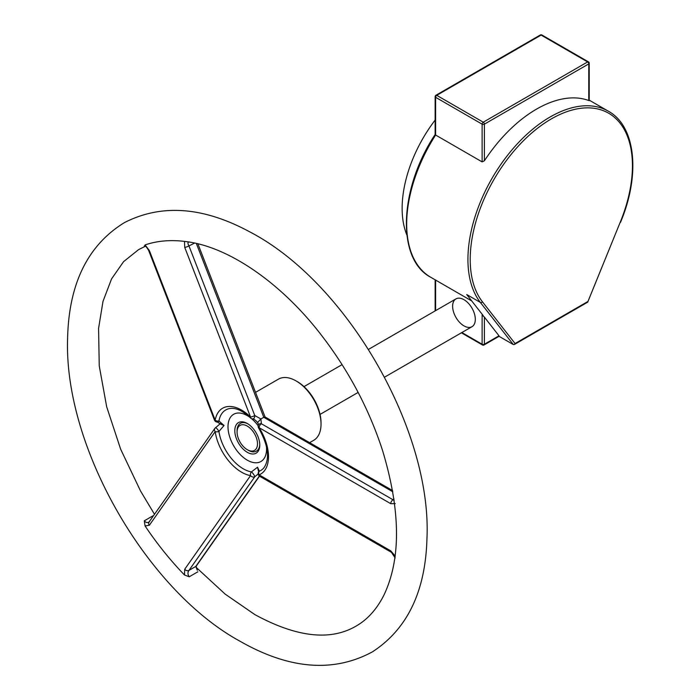 <?xml version="1.0" encoding="UTF-8"?>
<svg xmlns="http://www.w3.org/2000/svg" width="700" height="700" viewBox="0 0 700 700"><rect width="100%" height="100%" fill="white"/><g stroke="black" fill="none" stroke-linecap="round" stroke-linejoin="round"><path stroke-width="1.05" d="M406.858 234.973A100.275 57.89 -60 0 1 435.137 120.085M435.155 134.47C399.061 188.702 396.235 259.271 430.771 277.287A116.314 67.156 -60 0 1 435.61 135.03L435.61 134.321L435.61 135.03L482.116 161.884L484.391 160.79A116.314 67.156 -60 0 1 588.761 100.529L588.761 100.31M541.914 35A1.601 1.601 0 0 0 540.312 35A1.601 0.927 60 0 1 541.109 35.079L587.624 61.933A1.601 0.927 -60 0 1 588.429 61.854L541.914 35A1.601 0.927 120 0 0 541.109 35.079L436.739 95.34A1.601 0.927 -120 0 0 435.934 95.261A1.601 1.601 0 0 0 435.137 96.644A1.601 0.927 0 0 0 435.61 97.3A1.601 0.927 -60 0 1 436.739 95.34L483.254 122.194A1.601 0.927 120 0 0 482.116 124.154A1.601 0.927 0 0 0 484.391 124.154A1.601 0.927 -120 0 0 483.254 122.194L587.624 61.933A1.601 0.927 60 0 1 588.761 63.901L588.761 100.529M589.225 100.642L589.225 63.245A1.601 0.927 180 0 1 588.761 63.901L484.391 124.154L484.391 160.79M461.387 332.806L482.449 344.969A1.601 0.927 -60 0 1 482.116 344.234A1.601 0.927 0 0 0 484.391 344.234L484.391 317.118L482.116 315.017L482.116 344.234L461.86 332.535M482.449 344.969A1.601 1.601 0 0 0 484.059 344.969A1.601 0.927 -120 0 0 484.391 344.234L498.995 335.799L484.391 317.118M498.995 335.799L499.161 336.245L484.059 344.969M499.039 336.315L513.319 344.558L514.308 344.531L587.676 302.172L620.191 222.303L587.711 302.129M620.541 222.259C640.64 174.694 635.775 126.114 608.344 111.195A116.314 67.156 120 0 0 499.048 167.064A116.314 67.156 120 0 0 480.349 302.418L466.742 294.56L483.254 315.674L482.116 315.017M452.62 306.241A16.047 9.266 60 0 1 455.945 298.9A16.047 9.266 60 0 1 471.992 308.158A16.047 9.266 60 0 1 471.992 326.69A16.047 9.266 60 0 1 459.629 322.385A16.047 9.266 60 0 1 452.62 306.241M587.562 301.691L515.077 343.543L514.308 344.531M237.09 431.366A16.047 9.266 60 0 1 240.398 423.342A16.047 9.266 60 0 1 247.87 423.832A16.047 9.266 -120 0 0 240.398 423.342A16.047 9.266 -120 0 0 237.072 430.684L237.072 431.996A14.438 8.339 60 0 1 247.284 426.099A14.438 8.339 60 0 1 257.495 443.791A14.438 8.339 60 0 1 247.284 449.68A14.438 8.339 60 0 1 237.072 431.996M247.284 449.68L248.421 450.336A16.047 9.266 -120 0 0 256.445 451.133A16.047 9.266 -120 0 0 259.752 444.421A16.047 9.266 60 0 1 256.445 451.133A16.047 9.266 60 0 1 247.835 449.986M321.029 424.139L321.029 422.826A33.688 19.451 -120 0 0 297.203 381.561L296.065 380.914A35.297 20.379 60 0 1 321.029 424.139A35.297 20.379 60 0 1 313.714 440.3L309.61 442.662M255.526 392.376L278.416 379.164A35.297 20.379 60 0 1 296.065 380.914L297.203 381.561M247.284 423.483L247.284 423.483A17.649 10.185 -120 0 0 234.806 430.684A17.649 10.185 -120 0 0 247.284 452.305A17.649 10.185 -120 0 0 259.761 445.095A17.649 10.185 -120 0 0 247.284 423.483L247.284 423.483M265.081 416.999L263.786 417.287L392.814 491.785L267.304 419.326M394.17 500.43L261.389 423.762A3.211 1.855 120 0 0 259.114 427.691L390.757 503.694A3.211 1.855 -60 0 1 393.033 499.765L393.96 498.942M189.245 241.946C187.653 242.095 187.556 243.416 188.956 245.901L254.782 415.546A3.211 0.674 158.8 0 1 250.547 417.034A3.211 1.129 134.5 0 0 250.565 418.005A3.211 3.211 0 0 0 252.779 418.933A3.211 1.969 -89.4 0 0 254.782 415.546L260.899 418.95L261.389 423.762A3.211 2.459 32.8 0 0 258.694 424.637A3.211 2.459 32.8 0 1 258.694 424.637L257.565 422.511L260.899 418.959L263.786 417.287L196.341 243.46M258.685 424.646A3.211 3.211 0 0 0 258.685 428.111L259.114 427.691A38.036 21.963 -120 0 1 259.114 474.854A3.211 2.616 -112.4 0 1 259.324 471.196L257.565 467.215L251.44 471.896A3.211 2.363 99.7 0 0 250.547 475.615A3.211 2.529 35.1 0 0 254.782 476.752A3.211 0.63 -126.3 0 0 253.619 474.355A3.211 0.63 -126.3 0 0 251.44 471.896A34.965 20.186 60 0 1 243.233 468.781A34.965 20.186 60 0 1 218.934 431.454L224.035 425.504L218.934 420.954A34.965 20.186 60 0 1 229.828 408.511C235.821 407.566 242.734 410.734 250.565 418.005M395.264 556.159L390.757 550.856A3.211 1.855 120 0 0 391.422 552.326A3.211 1.855 120 0 0 391.431 552.335A3.211 1.855 120 0 0 391.466 552.352M257.565 422.511L256.918 421.697C254.555 419.431 253.181 418.504 252.779 418.933M194.6 243.075L188.956 245.901A3.211 0.674 158.8 0 1 184.721 247.389L250.547 417.034A38.036 21.963 -120 0 0 215.18 420.192A3.211 0.674 158.8 0 1 214.454 420.044A3.211 3.211 0 0 0 217.411 422.091L217.411 422.091A3.211 1.969 -89.4 0 0 218.934 420.954A3.211 2.161 -169.9 0 1 215.18 420.192L149.354 250.547A3.211 0.674 158.8 0 1 148.627 250.399A3.211 0.674 158.8 0 1 148.619 250.364L214.454 420.044M148.636 250.39C146.606 247.039 145.311 245.534 144.734 245.884L145.075 244.912A219.678 126.831 60 0 1 184.494 241.395L186.393 241.649C227.797 246.645 280.586 282.056 321.256 334.994C348.591 370.431 369.005 408.879 382.506 450.345C400.619 510.431 401.144 558.574 384.09 594.764C376.95 609.079 367.579 619.544 355.976 626.159C330.286 641.121 296.599 637.28 254.905 614.635L225.207 594.151L196.324 567.525M144.279 245.963L144.944 245.936M152.898 515.856L144.279 520.835C146.099 522.883 147.893 523.101 149.66 521.509M259.341 476.017L195.764 566.466A3.211 2.529 35.1 0 0 196.42 565.863C195.877 565.451 196.184 566.947 197.339 570.343L195.764 566.466L188.956 570.395L254.782 476.752L258.204 473.952M197.864 571.795L189.245 576.774C187.653 574.569 187.556 572.442 188.956 570.395A3.211 2.529 35.1 0 1 184.721 569.258L184.494 574.989A219.678 126.831 60 0 1 145.075 525.945L144.279 520.835M390.757 550.856L259.114 474.854A3.211 1.855 120 0 0 259.779 476.324L391.422 552.326L395.159 557.944M258.335 470.662L257.565 467.215M258.291 470.61L258.685 471.809A3.211 2.459 32.8 0 1 259.324 471.196A34.965 20.186 60 0 0 264.005 467.705C270.078 458.561 268.301 445.366 258.685 428.111M189.245 576.774L184.494 574.989M218.934 431.454A3.211 0.63 -126.3 0 0 217.009 428.767A3.211 0.63 -126.3 0 0 215.548 427.726A3.211 3.211 0 0 0 214.821 428.461A3.211 2.529 35.1 0 0 215.18 431.62A3.211 1.479 -8.4 0 0 218.934 431.454M215.477 427.866A3.211 2.529 35.1 0 0 214.821 428.461L148.995 522.104A3.211 2.529 35.1 0 0 149.354 525.262L215.18 431.62A38.036 21.963 -120 0 0 250.547 475.615L184.721 569.258M224.035 425.504L221.034 424.279M435.61 310.642L435.61 280.079M435.61 135.03L435.61 97.3L482.116 124.154L482.116 161.884M513.319 344.558L480.349 302.418A1.601 1.277 -38 0 0 482.449 301.822A114.712 66.229 -60 0 1 498.505 171.99A114.712 66.229 -60 0 1 604.144 111.002A114.712 66.229 -60 0 1 620.191 222.303M515.077 343.543L482.449 301.822M266.411 446.066A27.274 15.75 60 0 1 247.284 460.162A27.274 15.75 60 0 1 227.999 426.755A27.274 15.75 60 0 1 247.284 415.625A27.274 15.75 60 0 1 249.769 417.244M251.624 418.705A27.274 15.75 60 0 1 258.221 425.863M390.757 503.694L395.264 503.597M184.494 241.395L184.721 247.389M149.354 250.547L145.075 244.921M145.075 525.945L149.354 525.262M589.225 63.245A1.601 1.601 0 0 0 588.429 61.854M540.312 35L435.934 95.261M435.137 279.808L435.137 310.914M435.137 96.644L435.137 134.549M430.771 277.287L471.73 300.939M589.225 100.152L608.344 111.195M455.945 298.9L368.515 349.379M342.09 364.63L303.993 386.627M471.992 326.69L384.562 377.169M358.137 392.42L320.04 414.418M265.011 416.911L392.595 490.577M197.89 243.819L265.064 416.938M259.499 476.14L196.42 565.863M258.685 471.809A3.211 3.211 0 0 0 259.779 476.324M220.351 423.596L215.565 427.717M221.077 424.322L217.411 422.091M154.49 514.299L140.525 490.98L120.654 449.199L106.689 406.84L99.243 365.89L98.578 328.37L102.996 301.376L111.527 278.95L123.559 261.678L138.591 249.629L145.451 246.207M239.662 641.043C147.201 590.494 63.77 447.527 67.594 338.424C68.828 283.692 87.797 245.079 124.495 222.574C161.648 203.639 203.481 206.78 250.005 231.998C347.62 282.844 432.276 431.331 426.939 539.017C425.399 591.657 407.199 629.291 372.348 651.901C333.305 672.945 289.074 669.322 239.662 641.043"/></g></svg>
